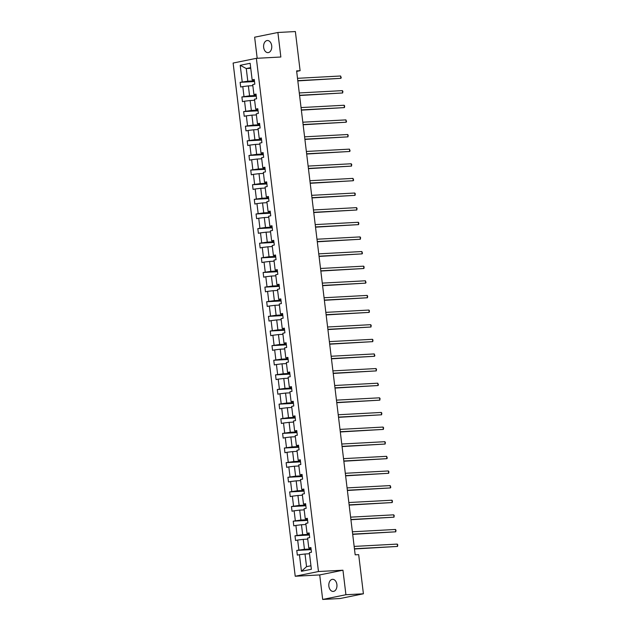 <?xml version="1.0" encoding="UTF-8"?>
<svg xmlns="http://www.w3.org/2000/svg" width="631" height="631" viewBox="0 0 631 631"><rect width="100%" height="100%" fill="white"/><g stroke="black" fill="none" stroke-linecap="round" stroke-linejoin="round"><path stroke-width="0.95" d="M336.899 584.551A6.058 4.078 -93.1 0 0 332.553 579.321A6.058 4.078 -93.1 0 0 328.861 586.183A6.058 4.078 -93.1 0 0 333.207 591.421A6.058 4.078 -93.1 0 0 336.899 584.551M271.701 45.755A6.058 4.078 -93.1 0 0 267.355 40.518A6.058 4.078 -93.1 0 0 263.655 47.388A6.058 4.078 -93.1 0 0 268.001 52.625A6.058 4.078 -93.1 0 0 271.701 45.755M322.678 599.45L345.922 594.733L342.956 570.211L319.712 574.928L322.678 599.45L340.164 598.511L363.409 593.795L358.676 554.641L355.174 554.83L296.609 70.885L300.111 70.696L295.371 31.55L277.885 32.489L254.64 37.205L257.188 58.281M319.712 574.928L295.221 576.245L233.123 63.045L256.367 58.328L318.466 571.528L295.221 576.245M345.922 594.733L363.409 593.795M309.498 553.75L305.018 553.994L306.548 566.654L301.444 571.284L299.441 554.688L297.335 555.114L296.767 550.421L311.154 549.648M305.018 553.994L299.441 554.688M307.723 539.126L303.243 539.363L304.45 549.301L296.767 550.421M298.873 549.995L297.666 540.057L295.56 540.483L294.993 535.798L309.387 535.025M305.956 524.495L301.476 524.74L302.675 534.678L294.993 535.798M297.098 535.372L295.9 525.434L293.794 525.86L293.226 521.167L307.612 520.394M304.181 509.872L299.701 510.108L300.908 520.047L293.226 521.167M295.332 520.741L294.125 510.802L292.027 511.228L291.459 506.543L305.846 505.77M302.415 495.24L297.935 495.477L299.133 505.423L291.459 506.543M293.557 506.117L292.358 496.171L290.252 496.605L289.684 491.912L304.071 491.139M300.648 480.609L296.168 480.854L297.367 490.792L289.684 491.912M291.79 491.486L290.591 481.548L288.485 481.974L287.917 477.288L302.304 476.508M298.873 465.986L294.393 466.222L295.6 476.16L287.917 477.288M290.023 476.855L288.817 466.916L286.711 467.342L286.143 462.657L300.537 461.884M297.106 451.354L292.626 451.599L293.825 461.537L286.143 462.657M288.249 462.231L287.05 452.293L284.944 452.719L284.376 448.026L298.763 447.253M295.332 436.731L290.852 436.967L292.058 446.906L284.376 448.026M286.482 447.6L285.275 437.662L283.169 438.088L282.601 433.402L296.996 432.629M293.565 422.1L289.085 422.344L290.284 432.282L282.601 433.402M284.707 432.976L283.508 423.03L281.402 423.464L280.834 418.771L295.221 417.998M291.79 407.468L287.31 407.713L288.517 417.651L280.834 418.771M282.94 418.345L281.734 408.407L279.636 408.833L279.068 404.148L293.454 403.375M290.023 392.845L285.543 393.081L286.742 403.028L279.068 404.148M281.166 403.714L279.967 393.776L277.861 394.201L277.293 389.516L291.68 388.743M288.257 378.214L283.776 378.458L284.975 388.396L277.293 389.516M279.399 389.09L278.2 379.152L276.094 379.578L275.526 374.885L289.913 374.112M286.482 363.59L282.002 363.827L283.209 373.765L275.526 374.885M277.632 374.459L276.425 364.521L274.319 364.947L273.751 360.262L288.146 359.489M284.715 348.959L280.235 349.203L281.434 359.142L273.751 360.262M275.857 359.836L274.659 349.897L272.553 350.323L271.985 345.63L286.371 344.857M282.94 334.327L278.46 334.572L279.667 344.51L271.985 345.63M274.091 345.204L272.884 335.266L270.778 335.692L270.21 331.007L284.605 330.234M281.174 319.704L276.693 319.941L277.892 329.887L270.21 331.007M272.316 330.581L271.117 320.635L269.011 321.069L268.443 316.376L282.83 315.603M279.399 305.073L274.919 305.317L276.126 315.255L268.443 316.376M270.549 315.95L269.342 306.011L267.244 306.437L266.676 301.744L281.063 300.971M277.632 290.449L273.152 290.686L274.351 300.624L266.676 301.744M268.774 301.318L267.576 291.38L265.47 291.806L264.902 287.121L279.288 286.348M275.865 275.818L271.385 276.062L272.584 286.001L264.902 287.121M267.008 286.695L265.801 276.757L263.703 277.183L263.135 272.489L277.522 271.716M274.091 261.195L269.611 261.431L270.817 271.369L263.135 272.489M265.241 272.064L264.034 262.125L261.928 262.551L261.36 257.866L275.755 257.093M272.324 246.563L267.844 246.808L269.043 256.746L261.36 257.866M263.466 257.44L262.267 247.494L260.161 247.928L259.593 243.235L273.98 242.462M270.549 231.932L266.069 232.176L267.276 242.115L259.593 243.235M261.699 242.809L260.493 232.871L258.387 233.296L257.819 228.611L272.213 227.838M268.782 217.309L264.302 217.545L265.501 227.483L257.819 228.611M259.925 228.177L258.726 218.239L256.62 218.665L256.052 213.98L270.439 213.207M267.008 202.677L262.528 202.922L263.734 212.86L256.052 213.98M258.158 213.554L256.951 203.616L254.853 204.042L254.285 199.349L268.672 198.576M265.241 188.054L260.761 188.29L261.96 198.229L254.285 199.349M256.383 198.923L255.184 188.984L253.078 189.41L252.51 184.725L266.897 183.952M263.474 173.422L258.994 173.667L260.193 183.605L252.51 184.725M254.616 184.299L253.41 174.353L251.312 174.787L250.744 170.094L265.13 169.321M261.699 158.791L257.219 159.036L258.426 168.974L250.744 170.094M252.85 169.668L251.643 159.73L249.537 160.156L248.969 155.471L263.364 154.698M259.933 144.168L255.452 144.404L256.651 154.35L248.969 155.471M251.075 155.037L249.876 145.098L247.77 145.524L247.202 140.839L261.589 140.066M258.158 129.536L253.678 129.781L254.885 139.719L247.202 140.839M249.308 140.413L248.101 130.475L245.995 130.901L245.427 126.208L259.822 125.435M256.391 114.913L251.911 115.15L253.11 125.088L245.427 126.208M247.533 125.782L246.335 115.844L244.229 116.27L243.661 111.584L258.047 110.811M254.616 100.282L250.136 100.526L251.343 110.464L243.661 111.584M245.767 111.159L244.56 101.22L242.462 101.646L241.894 96.953L256.281 96.18M252.85 85.658L248.369 85.895L249.568 95.833L241.894 96.953M243.992 96.527L242.793 86.589L240.687 87.015L240.119 82.33L254.506 81.557M250.752 68.306L246.271 68.55L247.802 81.21L240.119 82.33M242.225 81.904L240.214 65.301L250.144 63.289L252.148 79.885L254.254 79.459L254.821 84.144L252.715 84.578L253.922 94.516L256.028 94.09L256.596 98.775L254.49 99.201L255.689 109.139L257.795 108.713L258.363 113.406L256.257 113.832L257.464 123.771L259.57 123.345L260.138 128.03L258.032 128.456L259.231 138.394L261.337 137.968L261.904 142.661L259.798 143.087L261.005 153.025L263.103 152.599L263.671 157.285L261.573 157.711L262.772 167.657L264.878 167.231L265.446 171.916L263.34 172.342L264.539 182.28L266.645 181.854L267.213 186.547L265.107 186.973L266.314 196.911L268.42 196.486L268.987 201.171L266.881 201.597L268.08 211.535L270.186 211.109L270.754 215.802L268.648 216.228L269.855 226.166L271.961 225.74L272.529 230.425L270.423 230.851L271.622 240.797L273.728 240.364L274.296 245.057L272.19 245.483L273.397 255.421L275.495 254.995L276.062 259.68L273.964 260.114L275.163 270.052L277.269 269.626L277.837 274.311L275.731 274.737L276.93 284.676L279.036 284.25L279.604 288.943L277.498 289.369L278.705 299.307L280.811 298.881L281.379 303.566L279.273 303.992L280.472 313.938L282.578 313.504L283.145 318.198L281.04 318.623L282.246 328.562L284.352 328.136L284.92 332.821L282.814 333.255L284.013 343.193L286.119 342.767L286.687 347.452L284.581 347.878L285.788 357.816L287.886 357.391L288.454 362.084L286.356 362.51L287.555 372.448L289.661 372.022L290.228 376.707L288.122 377.133L289.321 387.071L291.427 386.645L291.995 391.338L289.889 391.764L291.096 401.702L293.202 401.277L293.77 405.962L291.664 406.388L292.863 416.334L294.969 415.9L295.537 420.593L293.431 421.019L294.638 430.957L296.744 430.531L297.311 435.224L295.205 435.65L296.404 445.589L298.51 445.163L299.078 449.848L296.972 450.274L298.179 460.212L300.277 459.786L300.845 464.479L298.747 464.905L299.946 474.843L302.052 474.417L302.62 479.103L300.514 479.528L301.713 489.475L303.819 489.041L304.387 493.734L302.281 494.16L303.487 504.098L305.593 503.672L306.161 508.357L304.055 508.791L305.254 518.729L307.36 518.303L307.928 522.989L305.822 523.414L307.029 533.353L309.135 532.927L309.703 537.62L307.597 538.046L308.796 547.984L310.902 547.558L311.469 552.243L309.364 552.669L311.375 569.272L301.444 571.284M308.796 547.984L310.988 548.26M311.067 548.946L304.45 549.301M303.243 539.363L297.666 540.057M307.029 533.353L309.214 533.629M309.3 534.323L302.675 534.678M301.476 524.74L295.9 525.434M305.254 518.729L307.447 519.005M307.534 519.692L300.908 520.047M299.701 510.108L294.125 510.802M303.487 504.098L305.68 504.374M305.759 505.068L299.133 505.423M297.935 495.477L292.358 496.171M301.713 489.475L303.905 489.751M303.992 490.437L297.367 490.792M296.168 480.854L290.591 481.548M299.946 474.843L302.139 475.119M302.217 475.806L295.6 476.16M294.393 466.222L288.817 466.916M298.179 460.212L300.364 460.488M300.451 461.182L293.825 461.537M292.626 451.599L287.05 452.293M296.404 445.589L298.597 445.865M298.676 446.551L292.058 446.906M290.852 436.967L285.275 437.662M294.638 430.957L296.822 431.233M296.909 431.927L290.284 432.282M289.085 422.344L283.508 423.03M292.863 416.334L295.056 416.61M295.142 417.296L288.517 417.651M287.31 407.713L281.734 408.407M291.096 401.702L293.289 401.979M293.368 402.665L286.742 403.028M285.543 393.081L279.967 393.776M289.321 387.071L291.514 387.347M291.601 388.041L284.975 388.396M283.776 378.458L278.2 379.152M287.555 372.448L289.747 372.724M289.826 373.41L283.209 373.765M282.002 363.827L276.425 364.521M285.788 357.816L287.973 358.092M288.059 358.787L281.434 359.142M280.235 349.203L274.659 349.897M284.013 343.193L286.206 343.469M286.285 344.155L279.667 344.51M278.46 334.572L272.884 335.266M282.246 328.562L284.431 328.838M284.518 329.524L277.892 329.887M276.693 319.941L271.117 320.635M280.472 313.938L282.664 314.214M282.751 314.901L276.126 315.255M274.919 305.317L269.342 306.011M278.705 299.307L280.898 299.583M280.976 300.269L274.351 300.624M273.152 290.686L267.576 291.38M276.93 284.676L279.123 284.952M279.21 285.646L272.584 286.001M271.385 276.062L265.801 276.757M275.163 270.052L277.356 270.328M277.435 271.014L270.817 271.369M269.611 261.431L264.034 262.125M273.397 255.421L275.581 255.697M275.668 256.391L269.043 256.746M267.844 246.808L262.267 247.494M271.622 240.797L273.815 241.074M273.893 241.76L267.276 242.115M266.069 232.176L260.493 232.871M269.855 226.166L272.04 226.442M272.127 227.128L265.501 227.483M264.302 217.545L258.726 218.239M268.08 211.535L270.273 211.811M270.36 212.505L263.734 212.86M262.528 202.922L256.951 203.616M266.314 196.911L268.506 197.188M268.585 197.874L261.96 198.229M260.761 188.29L255.184 188.984M264.539 182.28L266.732 182.556M266.818 183.25L260.193 183.605M258.994 173.667L253.41 174.353M262.772 167.657L264.965 167.933M265.044 168.619L258.426 168.974M257.219 159.036L251.643 159.73M261.005 153.025L263.19 153.301M263.277 153.988L256.651 154.35M255.452 144.404L249.876 145.098M259.231 138.394L261.423 138.67M261.502 139.364L254.885 139.719M253.678 129.781L248.101 130.475M257.464 123.771L259.649 124.047M259.735 124.733L253.11 125.088M251.911 115.15L246.335 115.844M255.689 109.139L257.882 109.415M257.969 110.109L251.343 110.464M250.136 100.526L244.56 101.22M253.922 94.516L256.115 94.792M256.194 95.478L249.568 95.833M248.369 85.895L242.793 86.589M252.148 79.885L254.34 80.161M342.956 570.211L318.466 571.528M256.367 58.328L280.85 57.011L277.885 32.489M296.673 71.398L300.111 70.696M306.548 566.654L310.949 565.762M254.427 80.847L247.802 81.21M250.673 67.651L246.271 68.55L240.214 65.301M297.824 80.894L340.882 78.339L297.793 80.658M340.598 75.996L341.237 77.684L340.882 78.339L340.598 75.996L297.509 78.315M299.591 95.518L342.649 92.97L299.567 95.289M342.365 90.627L342.893 91.377L342.649 92.97L342.365 90.627L299.283 92.938M301.366 110.149L344.423 107.601L301.334 109.912M344.14 105.251L344.66 106L344.423 107.601L344.14 105.251L301.05 107.57M303.132 124.772L346.19 122.225L303.101 124.544M345.906 119.882L346.545 121.57L346.19 122.225L345.906 119.882L302.817 122.201M304.899 139.404L347.965 136.856L304.876 139.167M347.681 134.513L348.202 135.263L347.965 136.856L347.681 134.513L304.592 136.824M306.674 154.027L349.732 151.479L306.642 153.798M349.448 149.137L350.087 150.825L349.732 151.479L349.448 149.137L306.358 151.456M308.441 168.658L351.499 166.111L308.417 168.43M351.215 163.768L351.743 164.517L351.499 166.111L351.215 163.768L308.133 166.079M310.215 183.29L353.273 180.734L310.184 183.053M352.989 178.392L353.628 180.08L353.273 180.734L352.989 178.392L309.9 180.711M311.982 197.913L355.04 195.365L311.959 197.684M354.756 193.023L355.285 193.772L355.04 195.365L354.756 193.023L311.675 195.334M313.757 212.544L356.815 209.997L313.725 212.308M356.531 207.646L357.051 208.404L356.815 209.997L356.531 207.646L313.441 209.965M315.524 227.168L358.582 224.62L315.492 226.939M358.298 222.278L358.826 223.027L358.582 224.62L358.298 222.278L315.208 224.597M317.29 241.799L360.356 239.252L317.267 241.563M360.072 236.909L360.593 237.658L360.356 239.252L360.072 236.909L316.983 239.22M319.065 256.431L362.123 253.875L319.034 256.194M361.839 251.532L362.478 253.22L362.123 253.875L361.839 251.532L318.75 253.851M320.832 271.054L363.89 268.506L320.808 270.825M363.606 266.164L364.134 266.913L363.89 268.506L363.606 266.164L320.524 268.475M322.607 285.685L365.664 283.138L322.575 285.449M365.381 280.787L366.019 282.475L365.664 283.138L365.381 280.787L322.291 283.106M324.373 300.309L367.431 297.761L324.35 300.08M367.147 295.418L367.676 296.168L367.431 297.761L367.147 295.418L324.066 297.737M326.148 314.94L369.206 312.392L326.117 314.703M368.922 310.05L369.443 310.799L369.206 312.392L368.922 310.05L325.833 312.361M327.915 329.571L370.973 327.016L327.883 329.335M370.689 324.673L371.217 325.422L370.973 327.016L370.689 324.673L327.599 326.992M329.682 344.195L372.747 341.647L329.658 343.966M372.464 339.304L372.984 340.054L372.747 341.647L372.464 339.304L329.374 341.616M331.456 358.826L374.514 356.278L331.425 358.589M374.23 353.928L374.869 355.616L374.514 356.278L374.23 353.928L331.141 356.247M333.223 373.449L376.281 370.902L333.2 373.221M375.997 368.559L376.526 369.309L376.281 370.902L375.997 368.559L332.916 370.878M334.998 388.081L378.056 385.533L334.966 387.844M377.772 383.191L378.411 384.871L378.056 385.533L377.772 383.191L334.682 385.502M336.765 402.704L379.823 400.157L336.741 402.475M379.539 397.814L380.067 398.563L379.823 400.157L379.539 397.814L336.457 400.133M338.539 417.336L381.597 414.788L338.508 417.107M381.313 412.445L381.834 413.195L381.597 414.788L381.313 412.445L338.224 414.756M340.306 431.967L383.364 429.411L340.275 431.73M383.08 427.069L383.609 427.818L383.364 429.411L383.08 427.069L339.991 429.388M342.073 446.59L385.139 444.043L342.049 446.362M384.855 441.7L385.375 442.449L385.139 444.043L384.855 441.7L341.765 444.011M343.848 461.222L386.906 458.674L343.816 460.985M386.622 456.323L387.26 458.011L386.906 458.674L386.622 456.323L343.532 458.642M345.614 475.845L388.672 473.297L345.591 475.616M388.388 470.955L388.917 471.704L388.672 473.297L388.388 470.955L345.307 473.274M347.389 490.476L390.447 487.929L347.358 490.24M390.163 485.586L390.802 487.274L390.447 487.929L390.163 485.586L347.074 487.897M349.156 505.108L392.214 502.552L349.132 504.871M391.93 500.209L392.458 500.959L392.214 502.552L391.93 500.209L348.848 502.528M350.931 519.731L393.989 517.183L350.899 519.502M393.705 514.841L394.225 515.59L393.989 517.183L393.705 514.841L350.615 517.152M352.697 534.362L395.755 531.815L352.666 534.126M395.471 529.464L396 530.214L395.755 531.815L395.471 529.464L352.382 531.783M354.464 548.986L397.53 546.438L354.441 548.757M397.246 544.096L397.767 544.845L397.53 546.438L397.246 544.096L354.157 546.414"/></g></svg>
